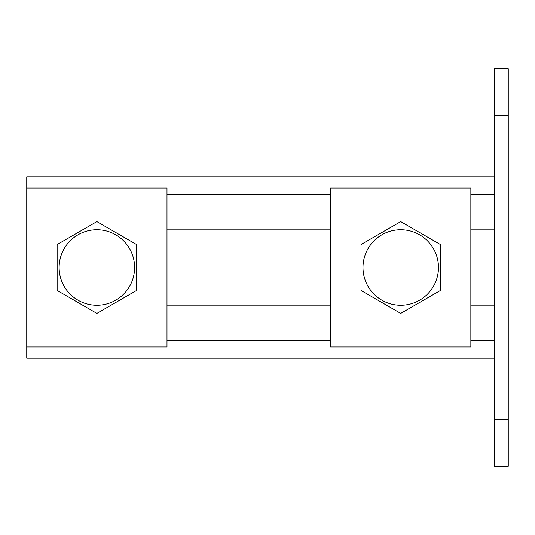 <?xml version="1.0" encoding="UTF-8"?>
<svg xmlns="http://www.w3.org/2000/svg" width="535" height="535" viewBox="0 0 535 535"><rect width="100%" height="100%" fill="white"/><g stroke="black" fill="none" stroke-linecap="round" stroke-linejoin="round"><path stroke-width="0.8" d="M26.75 188.032L166.994 188.032L166.994 346.968L26.75 346.968L26.75 176.811L494.226 176.811M96.868 313.383L57.138 290.438L57.138 244.562L96.868 221.617L136.606 244.562L136.606 290.438L96.868 313.383M96.868 229.749A37.751 37.751 0 0 1 129.564 286.372A37.751 37.751 0 0 1 64.18 286.372A37.751 37.751 0 0 1 96.868 229.749M494.226 358.189L26.75 358.189L26.75 346.968M494.226 229.167L470.853 229.167M330.61 229.167L166.994 229.167M166.994 305.833L330.61 305.833M470.853 305.833L494.226 305.833M494.226 419.427L494.226 466.179L508.25 466.179L508.25 68.821L494.226 68.821L494.226 419.427L508.25 419.427M330.61 346.968L330.61 188.032L470.853 188.032L470.853 346.968L330.61 346.968M400.728 313.383L360.998 290.438L360.998 244.562L400.728 221.617L440.465 244.562L440.465 290.438L400.728 313.383M400.728 229.749A37.751 37.751 0 0 1 433.424 286.372A37.751 37.751 0 0 1 368.04 286.372A37.751 37.751 0 0 1 400.728 229.749M166.994 340.427L330.61 340.427M330.61 194.573L166.994 194.573M494.226 194.573L470.853 194.573M470.853 340.427L494.226 340.427M494.226 115.573L508.25 115.573"/></g></svg>
